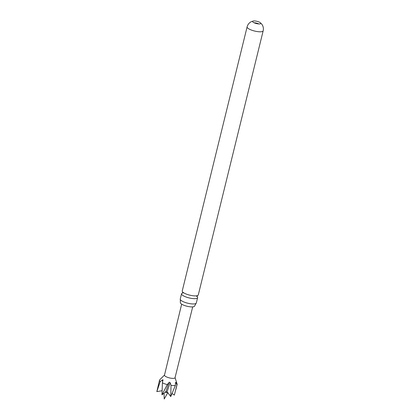 <?xml version="1.0" encoding="UTF-8"?>
<svg xmlns="http://www.w3.org/2000/svg" width="420" height="420" viewBox="0 0 420 420"><rect width="100%" height="100%" fill="white"/><g stroke="black" fill="none" stroke-linecap="round" stroke-linejoin="round"><path stroke-width="0.63" d="M197.075 296.557A8.269 2.257 -166.2 0 1 197.615 297.685A8.269 2.257 -166.2 0 1 194.276 298.662A8.269 2.257 -166.2 0 1 183.047 295.586A8.269 2.257 -166.2 0 1 181.561 293.743A8.269 2.257 -166.2 0 1 182.564 292.992M196.056 303.371L194.607 306.002A7.329 2.006 -166.2 0 1 191.636 306.91A7.329 2.006 -166.2 0 1 183.939 305.282A7.329 2.006 -166.2 0 1 180.374 302.505L180.306 299.502A8.269 2.257 13.8 0 0 181.745 300.883A8.269 2.257 13.8 0 0 192.974 303.959A8.269 2.257 13.8 0 0 196.056 303.371A8.269 2.257 13.8 0 0 196.313 302.983L197.615 297.685M260.053 22.507A4.226 1.155 13.8 0 0 253.328 21A4.226 1.155 13.8 0 0 252.609 21.431A4.226 1.155 13.8 0 0 253.37 22.375A4.226 1.155 13.8 0 0 257.838 23.835A4.226 1.155 13.8 0 0 260.815 23.447A4.226 1.155 13.8 0 0 260.374 22.732A4.226 1.155 13.8 0 0 260.053 22.507M258.888 23.94A4.226 1.155 13.8 0 0 254.084 22.759M175.061 377.627L177.088 384.048A9.051 2.473 -166.2 0 1 177.109 384.468A9.051 2.473 -166.2 0 1 176.93 384.794L175.77 382.326L175.455 382.767L175.387 385.423L170.735 396.59L167.58 392.343L165.879 391.729L161.968 394.853L162.409 382.856L162.939 379.769L160.23 381.486L156.833 391.629L159.527 380.153A9.051 2.473 -166.2 0 1 159.705 379.827L164.514 375.039M175.387 385.423A9.051 2.473 -166.2 0 1 171.024 385.34L170.147 382.662L169.286 382.2L167.302 384.605A9.051 2.473 -166.2 0 1 162.409 382.856M163.049 380.31L162.939 379.769M183.902 342.116L175.03 377.748A5.429 1.486 -166.2 0 1 171.203 378.247A5.429 1.486 -166.2 0 1 165.459 376.367A5.429 1.486 -166.2 0 1 164.483 375.16L181.655 304.169M183.876 342.106L185.388 336.005M175.77 382.326L175.455 382.767M263.167 30.823A8.269 2.257 13.8 0 1 257.339 31.579A8.269 2.257 13.8 0 1 248.598 28.723A8.269 2.257 13.8 0 1 247.107 26.88L182.238 290.981A8.269 2.257 13.8 0 0 183.372 292.593A8.269 2.257 13.8 0 0 183.724 292.824A8.269 2.257 13.8 0 0 194.953 295.901A8.269 2.257 13.8 0 0 196.544 295.827A8.269 2.257 13.8 0 0 198.292 294.924L263.167 30.823C263.676 28.45 263.267 26.303 261.938 24.376L260.374 22.732M181.561 293.743L180.259 299.04A8.269 2.257 13.8 0 0 180.306 299.502M170.735 396.59L171.024 385.34M167.302 384.605L161.968 394.853M160.23 381.486A9.051 2.473 -166.2 0 1 159.527 380.153M172.074 393.524L174.368 395.099L176.93 384.794M162.089 390.705L156.833 391.629M168.998 382.436L165.879 391.729L165.443 391.918M167.034 391.96L170.147 382.662M175.928 382.568L175.45 383.203M167.685 392.48A2.069 0.567 -166.2 0 1 165.186 392.133M162.377 379.89L162.619 382.006M196.481 296.074L197.101 296.63L197.347 295.622M183.309 292.84L182.506 293.044L182.753 292.036M164.031 393.104L164.22 399L167.806 392.637M185.388 336.215L192.701 306.878M247.107 26.88C247.748 24.539 249.107 22.827 251.181 21.735L253.328 21M177.109 384.468L175.865 389.529"/></g></svg>
